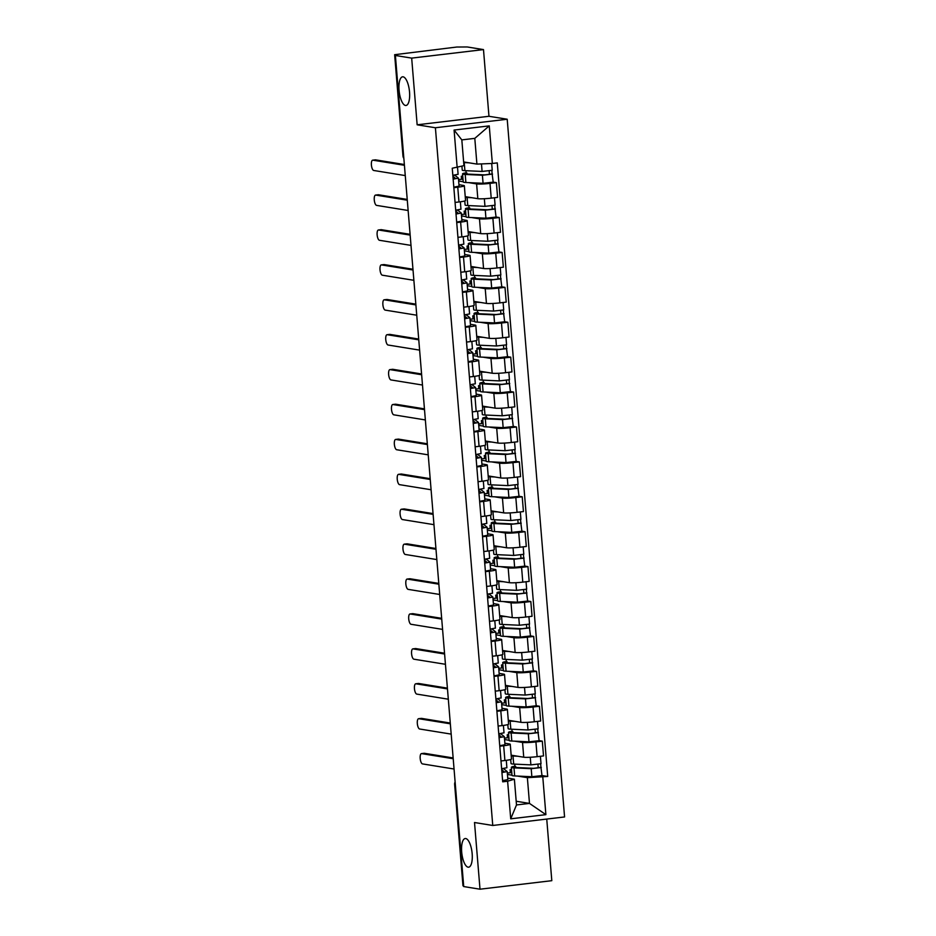 <?xml version="1.0" encoding="UTF-8"?>
<svg xmlns="http://www.w3.org/2000/svg" width="936" height="936" viewBox="0 0 936 936"><rect width="100%" height="100%" fill="white"/><g stroke="black" fill="none" stroke-linecap="round" stroke-linejoin="round"><path stroke-width="1.4" d="M405.475 105.464A14.438 5.125 83.2 0 1 399.134 91.026A14.438 5.125 83.2 0 1 402.597 76.811A14.438 5.125 83.2 0 1 403.123 76.822A14.438 5.125 83.2 0 1 409.465 91.272A14.438 5.125 83.2 0 1 406.002 105.475A14.438 5.125 83.2 0 1 405.475 105.464M468.094 867.181A14.438 5.125 83.2 0 1 461.752 852.743A14.438 5.125 83.2 0 1 465.227 838.527A14.438 5.125 83.2 0 1 465.742 838.539A14.438 5.125 83.2 0 1 472.095 852.977A14.438 5.125 83.2 0 1 468.62 867.192A14.438 5.125 83.2 0 1 468.094 867.181M483.491 49.596L411.676 58.114L395.39 55.481L463.718 886.567L480.004 889.2L474.517 822.522L492.757 825.47L564.572 816.952L507.207 119.235L488.966 116.286L483.491 49.596L467.204 46.964L456.756 47.034L394.641 54.697L403.287 156.195A4.516 4.2 99.2 0 0 403.825 158.02M480.004 889.2L551.807 880.682L546.741 819.07M411.676 58.114L417.152 124.804L435.404 127.752L492.757 825.47M395.39 55.481L397.484 55.236L394.945 54.826M463.671 885.971L462.969 885.784L454.639 784.415L463.273 885.901M511.15 755.177L523.739 757.212A10.378 0.983 -4.7 0 0 537.135 756.674L543.524 755.925L542.307 741.148L535.918 741.909A10.378 0.983 175.3 0 1 522.534 742.447L514.601 741.16M503.685 745.735L504.89 760.5A10.378 0.983 -4.7 0 0 511.477 759.049L510.26 744.272A10.378 0.983 175.3 0 1 503.685 745.735L499.777 746.203M504.89 760.5L500.982 760.968M539.113 740.633L542.307 741.148M504.457 738.165L507.862 737.755M504.867 743.231L509.547 743.98A10.378 0.983 175.3 0 1 510.26 744.272M509.114 740.271L504.562 739.534M508.283 720.264L520.872 722.299A10.378 0.983 -4.7 0 0 534.269 721.773L540.657 721.012L539.44 706.247L533.052 707.008A10.378 0.983 175.3 0 1 519.655 707.534L511.723 706.247M498.116 726.055L502.024 725.599A10.378 0.983 -4.7 0 0 508.599 724.136L507.382 709.371A10.378 0.983 175.3 0 1 500.807 710.822L496.899 711.29M536.246 705.732L539.44 706.247M501.591 703.252L504.995 702.854M502 708.318L506.68 709.078A10.378 0.983 175.3 0 1 507.382 709.371M506.247 705.37L501.696 704.632M505.417 685.363L518.006 687.398A10.378 0.983 -4.7 0 0 531.402 686.86L537.779 686.1L536.574 671.334L530.185 672.095A10.378 0.983 175.3 0 1 516.789 672.633L508.856 671.346M495.249 691.154L499.157 690.686A10.378 0.983 -4.7 0 0 505.732 689.224L504.516 674.458A10.378 0.983 175.3 0 1 497.94 675.921L494.032 676.377M533.38 670.819L536.574 671.334M498.712 668.351L502.129 667.941M499.134 673.405L503.814 674.166A10.378 0.983 175.3 0 1 504.516 674.458M503.381 670.457L498.829 669.72M502.538 650.45L515.139 652.486A10.378 0.983 -4.7 0 0 528.524 651.959L534.912 651.199L533.695 636.433L527.319 637.182A10.378 0.983 175.3 0 1 513.923 637.72L505.99 636.433M492.383 656.241L496.291 655.785A10.378 0.983 -4.7 0 0 502.866 654.322L501.649 639.557A10.378 0.983 175.3 0 1 495.074 641.008L491.166 641.476M530.513 635.907L533.695 636.433M495.846 633.438L499.262 633.028M496.267 638.504L500.935 639.265A10.378 0.983 175.3 0 1 501.649 639.557M500.503 635.544L495.963 634.807M499.672 615.537L512.261 617.584A10.378 0.983 -4.7 0 0 525.658 617.046L532.046 616.286L530.829 601.52L524.441 602.281A10.378 0.983 175.3 0 1 511.044 602.807L503.123 601.532M489.505 621.34L493.412 620.872A10.378 0.983 -4.7 0 0 499.988 619.41L498.783 604.644A10.378 0.983 175.3 0 1 492.196 606.107L488.3 606.563M527.635 601.006L530.829 601.52M492.979 598.525L496.384 598.127M493.389 603.591L498.069 604.352A10.378 0.983 175.3 0 1 498.783 604.644M497.636 600.643L493.085 599.906M496.805 580.636L509.395 582.672A10.378 0.983 -4.7 0 0 522.791 582.134L529.179 581.385L527.962 566.608L521.574 567.368A10.378 0.983 175.3 0 1 508.178 567.906L500.245 566.619M486.638 586.427L490.546 585.959A10.378 0.983 -4.7 0 0 497.121 584.509L495.904 569.731A10.378 0.983 175.3 0 1 489.329 571.194L485.421 571.662M524.768 566.093L527.962 566.608M490.101 563.624L493.518 563.215M490.522 568.69L495.202 569.439A10.378 0.983 175.3 0 1 495.904 569.731M494.77 565.73L490.218 564.993M493.939 545.723L506.528 547.759A10.378 0.983 -4.7 0 0 519.913 547.232L526.301 546.472L525.084 531.707L518.708 532.467A10.378 0.983 175.3 0 1 505.311 532.993L497.379 531.707M483.772 551.515L487.679 551.058A10.378 0.983 -4.7 0 0 494.255 549.596L493.038 534.83A10.378 0.983 175.3 0 1 486.463 536.281L482.555 536.749M521.902 531.192L525.084 531.707M487.235 528.711L490.651 528.313M487.656 533.777L492.324 534.538A10.378 0.983 175.3 0 1 493.038 534.83M491.903 530.829L487.352 530.092M491.061 510.822L503.65 512.858A10.378 0.983 -4.7 0 0 517.046 512.32L523.435 511.559L522.218 496.794L515.83 497.554A10.378 0.983 175.3 0 1 502.445 498.092L494.512 496.805M480.893 516.613L484.801 516.145A10.378 0.983 -4.7 0 0 491.377 514.683L490.171 499.918A10.378 0.983 175.3 0 1 483.596 501.38L479.688 501.836M519.024 496.279L522.218 496.794M484.368 493.81L487.773 493.401M484.778 498.865L489.458 499.625A10.378 0.983 175.3 0 1 490.171 499.918M489.025 495.916L484.474 495.179M488.194 475.909L500.783 477.945A10.378 0.983 -4.7 0 0 514.18 477.418L520.568 476.658L519.351 461.893L512.963 462.641A10.378 0.983 175.3 0 1 499.567 463.18L491.634 461.893M478.027 481.701L481.935 481.244A10.378 0.983 -4.7 0 0 488.51 479.782L487.293 465.016A10.378 0.983 175.3 0 1 480.718 466.467L476.81 466.935M489.949 453.316L489.867 452.299L487.352 452.369A13.537 1.275 -4.7 0 0 485.515 453.164L486.17 461.226A13.537 1.275 -4.7 0 0 488.838 461.764L506.037 462.56L516.157 461.413L519.351 461.893M481.49 458.897L484.906 458.488M481.911 463.964L486.591 464.724A10.378 0.983 175.3 0 1 487.293 465.016M486.158 461.003L481.607 460.266M485.328 440.996L497.917 443.044A10.378 0.983 -4.7 0 0 511.313 442.506L517.69 441.745L516.485 426.98L510.097 427.74A10.378 0.983 175.3 0 1 496.7 428.267L488.767 426.991M475.16 446.8L479.068 446.332A10.378 0.983 -4.7 0 0 485.644 444.869L484.427 430.104A10.378 0.983 175.3 0 1 477.851 431.566L473.944 432.022M513.291 426.465L516.485 426.98M478.624 423.985L482.04 423.587M479.045 429.051L483.725 429.811A10.378 0.983 175.3 0 1 484.427 430.104M483.292 426.102L478.741 425.365M482.45 406.095L495.039 408.131A10.378 0.983 -4.7 0 0 508.435 407.593L514.823 406.844L513.607 392.067L507.218 392.827A10.378 0.983 175.3 0 1 493.834 393.366L485.901 392.079M472.294 411.887L476.19 411.419A10.378 0.983 -4.7 0 0 482.777 409.968L481.56 395.191A10.378 0.983 175.3 0 1 474.985 396.653L471.077 397.121M510.412 391.552L513.607 392.067M475.757 389.084L479.173 388.674M476.167 394.15L480.847 394.898A10.378 0.983 175.3 0 1 481.56 395.191M480.414 391.19L475.862 390.452M479.583 371.183L492.172 373.218A10.378 0.983 -4.7 0 0 505.569 372.692L511.957 371.931L510.74 357.166L504.352 357.926A10.378 0.983 175.3 0 1 490.955 358.453L483.023 357.166M469.416 376.974L473.323 376.518A10.378 0.983 -4.7 0 0 479.899 375.055L478.682 360.29A10.378 0.983 175.3 0 1 472.107 361.741L468.199 362.209M481.35 348.59L481.256 347.572L478.741 347.642A13.537 1.275 -4.7 0 0 476.904 348.449L477.571 356.499A13.537 1.275 -4.7 0 0 480.226 357.037L497.425 357.844L507.558 356.698L510.74 357.166M472.891 354.171L476.295 353.773M473.3 359.237L477.98 359.997A10.378 0.983 175.3 0 1 478.682 360.29M477.547 356.288L472.996 355.551M476.716 336.281L489.306 338.317A10.378 0.983 -4.7 0 0 502.702 337.779L509.079 337.019L507.874 322.253L501.485 323.014A10.378 0.983 175.3 0 1 488.089 323.552L480.156 322.265M466.549 342.073L470.457 341.605A10.378 0.983 -4.7 0 0 477.032 340.142L475.816 325.377A10.378 0.983 175.3 0 1 469.24 326.839L465.332 327.296M504.68 321.738L507.874 322.253M470.012 319.27L473.429 318.86M470.434 324.324L475.114 325.084A10.378 0.983 175.3 0 1 475.816 325.377M474.681 321.376L470.129 320.639M473.838 301.369L486.439 303.404A10.378 0.983 -4.7 0 0 499.824 302.878L506.212 302.117L504.995 287.352L498.619 288.101A10.378 0.983 175.3 0 1 485.222 288.639L477.29 287.352M463.683 307.16L467.59 306.704A10.378 0.983 -4.7 0 0 474.166 305.241L472.949 290.476A10.378 0.983 175.3 0 1 466.374 291.927L462.466 292.395M501.813 286.825L504.995 287.352M467.146 284.357L470.562 283.947M467.567 289.423L472.235 290.183A10.378 0.983 175.3 0 1 472.949 290.476M471.802 286.463L467.263 285.726M470.972 266.456L483.561 268.503A10.378 0.983 -4.7 0 0 496.957 267.965L503.346 267.205L502.129 252.439L495.741 253.2A10.378 0.983 175.3 0 1 482.344 253.726L474.423 252.451M460.805 272.259L464.712 271.791A10.378 0.983 -4.7 0 0 471.288 270.329L470.083 255.563A10.378 0.983 175.3 0 1 463.507 257.026L459.599 257.482M498.935 251.924L502.129 252.439M464.279 249.444L467.684 249.046M464.689 254.51L469.369 255.271A10.378 0.983 175.3 0 1 470.083 255.563M468.936 251.562L464.385 250.825M468.105 231.555L480.695 233.59A10.378 0.983 -4.7 0 0 494.091 233.052L500.479 232.303L499.262 217.526L492.874 218.287A10.378 0.983 175.3 0 1 479.478 218.825L471.545 217.538M457.938 237.346L461.846 236.878A10.378 0.983 -4.7 0 0 468.421 235.427L467.204 220.65A10.378 0.983 175.3 0 1 460.629 222.113L456.721 222.581M469.86 208.962L469.778 207.944L467.251 208.003A13.537 1.275 -4.7 0 0 465.426 208.81L466.081 216.871A13.537 1.275 -4.7 0 0 468.749 217.409L485.936 218.205L496.068 217.058L499.262 217.526M461.401 214.543L464.818 214.133M461.822 219.609L466.502 220.358A10.378 0.983 175.3 0 1 467.204 220.65M466.07 216.649L461.518 215.912M465.239 196.642L477.828 198.678A10.378 0.983 -4.7 0 0 491.213 198.151L497.601 197.391L496.384 182.625L490.008 183.386A10.378 0.983 175.3 0 1 476.611 183.912L468.679 182.625M455.071 202.433L458.979 201.977A10.378 0.983 -4.7 0 0 465.555 200.515L464.338 185.749A10.378 0.983 175.3 0 1 457.762 187.2L453.855 187.668M493.202 182.111L496.384 182.625M458.535 179.63L461.951 179.232M458.956 184.696L463.624 185.457A10.378 0.983 175.3 0 1 464.338 185.749M463.203 181.736L458.652 181.011M516.192 801.251L529.483 803.404L527.366 777.664L517.468 776.073M511.992 775.183L507.441 774.446M507.745 778.132L514.379 779.208L516.496 804.948L529.483 803.404L545.887 814.648L510.717 818.824L507.616 781.232L514.379 779.208M463.636 161.94L476.915 164.093L474.798 138.364L461.822 139.897L463.94 165.637L452.252 168.234L502.702 781.817L507.616 781.232M457.177 167.649L454.089 130.057L489.259 125.88L492.348 163.472L476.915 164.093M527.366 777.664L547.712 776.47L497.273 162.899L492.348 163.472M542.798 777.055L545.887 814.648M507.207 119.235L435.404 127.752M488.966 116.286L417.152 124.804M541.991 775.546L547.712 776.47M507.324 773.066L510.74 772.668M514.706 764.127L514.905 766.49M511.84 729.214L512.039 731.589M508.973 694.313L509.172 696.677M506.107 659.4L506.294 661.764M503.229 624.487L503.428 626.863M500.362 589.586L500.561 591.95M497.496 554.674L497.683 557.049M494.617 519.772L494.816 522.136M491.751 484.86L491.95 487.223M488.885 449.947L489.072 452.322M486.018 415.046L486.205 417.409M483.14 380.133L483.339 382.508M480.273 345.232L480.472 347.595M477.407 310.319L477.594 312.683M474.529 275.406L474.727 277.781M471.662 240.505L471.861 242.869M468.796 205.592L468.983 207.968M465.917 170.691L466.116 173.055M510.717 818.824L516.496 804.948M474.798 138.364L489.259 125.88M461.822 139.897L454.089 130.057M506.856 767.731L501.626 768.748M424.008 753.34A5.183 1.837 83.2 0 1 424.183 753.293A5.183 1.837 83.2 0 1 424.371 753.293L453.141 757.949M504.27 771.849L501.918 772.27M504.27 771.802L501.708 769.731M502.293 768.678A13.537 1.275 175.3 0 1 504.118 769.053L507.207 771.58L501.942 772.551M507.839 779.594L502.597 780.601M453.211 758.722L421.656 753.62A5.183 1.837 -96.8 0 0 421.457 753.609A5.183 1.837 -96.8 0 0 420.217 758.722A5.183 1.837 -96.8 0 0 422.499 763.905L454.054 769.018M511.559 769.93L510.097 769.696L510.331 772.598L511.793 772.832M510.097 769.696L511.524 769.521M515.783 767.485L515.701 766.467A10.6 1.006 -4.7 0 0 514.262 767.099A10.6 1.006 -4.7 0 0 516.344 767.52L533.543 768.327L540.949 767.38L541.991 775.593L531.859 776.74L514.66 775.932A13.537 1.275 -4.7 0 1 512.004 775.394L511.349 767.344A13.537 1.275 -4.7 0 0 514.004 767.883L531.203 768.678L541.324 767.532M515.701 766.467L513.174 766.537A13.537 1.275 -4.7 0 0 511.349 767.344M537.954 764.455L538.235 767.883M510.693 759.494L511.033 763.542A13.537 1.275 -4.7 0 0 513.688 764.08L530.887 764.876L541.02 763.729L540.4 756.288M511.208 755.855A13.537 1.275 -4.7 0 0 513.022 756.019L517.748 756.241M540.657 763.952L540.949 767.38M503.989 732.818L498.759 733.836M421.13 718.427A5.183 1.837 83.2 0 1 421.317 718.38A5.183 1.837 83.2 0 1 421.504 718.38L450.274 723.048M501.404 736.936L499.052 737.369M501.392 736.889L498.841 734.818M499.426 733.777A13.537 1.275 175.3 0 1 501.24 734.152L504.328 736.679L499.075 737.638M504.328 736.679L504.995 744.728L499.73 745.699M450.345 723.82L418.778 718.708A5.183 1.837 -96.8 0 0 418.591 718.708A5.183 1.837 -96.8 0 0 417.351 723.809A5.183 1.837 -96.8 0 0 419.632 729.004L451.187 734.116M501.123 697.917L495.893 698.923M418.263 683.526A5.183 1.837 83.2 0 1 418.439 683.467A5.183 1.837 83.2 0 1 418.638 683.479L447.408 688.135M498.525 702.035L496.174 702.456M498.525 701.988L495.963 699.906M496.548 698.864A13.537 1.275 175.3 0 1 498.373 699.239L501.462 701.766L496.197 702.737M502.094 709.769L496.864 710.787M447.466 688.908L415.912 683.795A5.183 1.837 -96.8 0 0 415.724 683.795A5.183 1.837 -96.8 0 0 414.472 688.908A5.183 1.837 -96.8 0 0 416.754 694.091L448.321 699.204M508.681 735.017L507.23 734.783L507.464 737.697L508.927 737.931M507.23 734.783L508.657 734.608M512.916 732.584L512.834 731.566A10.6 1.006 -4.7 0 0 511.395 732.198A10.6 1.006 -4.7 0 0 513.478 732.619L530.677 733.414L538.071 732.467L539.124 740.68L528.992 741.827L511.793 741.031A13.537 1.275 -4.7 0 1 509.137 740.493L508.47 732.432A13.537 1.275 -4.7 0 0 511.126 732.97L528.325 733.777L538.457 732.631M512.834 731.566L510.307 731.624A13.537 1.275 -4.7 0 0 508.47 732.432M535.088 729.553L535.369 732.97M507.827 724.581L508.154 728.629A13.537 1.275 -4.7 0 0 510.822 729.167L528.021 729.975L538.141 728.816L537.533 721.387M508.342 720.942A13.537 1.275 -4.7 0 0 510.155 721.118L514.87 721.328M537.79 729.039L538.071 732.467M505.814 700.116L504.352 699.871L504.598 702.784L506.06 703.018M504.352 699.871L505.779 699.707M510.05 697.671L509.956 696.653A10.6 1.006 -4.7 0 0 508.529 697.285A10.6 1.006 -4.7 0 0 510.611 697.706L527.799 698.513L535.205 697.554L536.246 705.779L526.126 706.926L508.927 706.118A13.537 1.275 -4.7 0 1 506.271 705.58L505.604 697.531A13.537 1.275 -4.7 0 0 508.26 698.069L525.459 698.864L535.591 697.718M509.956 696.653L507.441 696.723A13.537 1.275 -4.7 0 0 505.604 697.531M532.221 694.641L532.502 698.069M504.96 689.668L505.288 693.728A13.537 1.275 -4.7 0 0 507.944 694.266L525.143 695.062L535.275 693.915L534.667 686.474M505.463 686.029A13.537 1.275 -4.7 0 0 507.289 686.205L512.004 686.427M534.924 694.138L535.205 697.554M498.245 663.004L493.015 664.022M415.397 648.613A5.183 1.837 83.2 0 1 415.572 648.566A5.183 1.837 83.2 0 1 415.76 648.566L444.541 653.223M495.659 667.122L493.307 667.543M495.659 667.075L493.096 665.005M493.681 663.963A13.537 1.275 175.3 0 1 495.507 664.326L498.595 666.853L493.33 667.824M499.227 674.868L493.997 675.886M444.6 654.007L413.045 648.894A5.183 1.837 -96.8 0 0 412.858 648.882A5.183 1.837 -96.8 0 0 411.606 653.995A5.183 1.837 -96.8 0 0 413.887 659.19L445.442 664.291M495.378 628.091L490.148 629.109M412.519 613.7A5.183 1.837 83.2 0 1 412.706 613.653A5.183 1.837 83.2 0 1 412.893 613.665L441.663 618.322M492.792 632.221L490.441 632.642M492.781 632.163L490.23 630.092M490.815 629.05A13.537 1.275 175.3 0 1 492.628 629.425L495.717 631.952L490.464 632.912M496.349 639.955L491.119 640.973M441.733 619.094L410.167 613.981A5.183 1.837 -96.8 0 0 409.98 613.981A5.183 1.837 -96.8 0 0 408.74 619.082A5.183 1.837 -96.8 0 0 411.021 624.277L442.576 629.39M492.511 593.19L487.282 594.208M409.652 578.799A5.183 1.837 83.2 0 1 409.839 578.752A5.183 1.837 83.2 0 1 410.026 578.752L438.797 583.409M487.363 595.191L489.926 597.285L487.562 597.73M487.948 594.138A13.537 1.275 175.3 0 1 489.762 594.512L492.851 597.039L487.586 598.01M493.483 605.042L488.253 606.06M438.855 584.181L407.3 579.08A5.183 1.837 -96.8 0 0 407.113 579.068A5.183 1.837 -96.8 0 0 405.861 584.181A5.183 1.837 -96.8 0 0 408.143 589.364L439.709 594.477M502.948 665.203L501.485 664.97L501.719 667.871L503.182 668.117M501.485 664.97L502.913 664.794M507.172 662.77L507.09 661.752A10.6 1.006 -4.7 0 0 505.651 662.384A10.6 1.006 -4.7 0 0 507.733 662.805L524.932 663.601L532.338 662.653L533.38 670.866L523.247 672.013L506.06 671.217A13.537 1.275 -4.7 0 1 503.392 670.679L502.737 662.618A13.537 1.275 -4.7 0 0 505.393 663.156L522.592 663.963L532.724 662.805M507.09 661.752L504.562 661.81A13.537 1.275 -4.7 0 0 502.737 662.618M529.343 659.74L529.624 663.156M502.082 654.767L502.421 658.815A13.537 1.275 -4.7 0 0 505.077 659.353L522.276 660.149L532.409 659.002L531.8 651.573M502.597 651.128A13.537 1.275 -4.7 0 0 504.422 651.292L509.137 651.514M532.058 659.225L532.338 662.653M500.07 630.291L498.619 630.057L498.853 632.97L500.315 633.204M498.619 630.057L500.046 629.893M504.305 627.857L504.223 626.839A10.6 1.006 -4.7 0 0 502.784 627.471A10.6 1.006 -4.7 0 0 504.867 627.892L522.066 628.688L529.46 627.74L530.513 635.953L520.381 637.1L503.182 636.304A13.537 1.275 -4.7 0 1 500.526 635.766L499.859 627.705A13.537 1.275 -4.7 0 0 502.527 628.243L519.714 629.05L529.846 627.904M504.223 626.839L501.696 626.909A13.537 1.275 -4.7 0 0 499.859 627.705M526.477 624.827L526.757 628.243M499.216 619.854L499.555 623.902A13.537 1.275 -4.7 0 0 502.211 624.441L519.41 625.248L529.542 624.101L528.922 616.66M499.73 616.216A13.537 1.275 -4.7 0 0 501.544 616.391L506.271 616.613M529.179 624.312L529.46 627.74M497.203 595.39L495.741 595.156L495.986 598.057L497.449 598.291M495.741 595.156L497.168 594.98M501.439 592.944L501.357 591.926A10.6 1.006 -4.7 0 0 499.918 592.558A10.6 1.006 -4.7 0 0 502 592.979L519.199 593.787L526.594 592.839L527.647 601.052L517.514 602.199L500.315 601.392A13.537 1.275 -4.7 0 1 497.659 600.853L496.993 592.804A13.537 1.275 -4.7 0 0 499.648 593.342L516.847 594.138L526.98 592.991M501.357 591.926L498.829 591.997A13.537 1.275 -4.7 0 0 496.993 592.804M523.61 589.914L523.891 593.342M496.349 584.953L496.677 589.001A13.537 1.275 -4.7 0 0 499.344 589.54L516.532 590.335L526.664 589.189L526.055 581.747M496.864 581.314A13.537 1.275 -4.7 0 0 498.677 581.478L503.392 581.701M526.313 589.411L526.594 592.839M489.633 558.277L484.403 559.295M406.786 543.886A5.183 1.837 83.2 0 1 406.961 543.839A5.183 1.837 83.2 0 1 407.148 543.839L435.93 548.508M487.048 562.396L484.696 562.828M487.048 562.349L484.485 560.278M485.07 559.237A13.537 1.275 175.3 0 1 486.895 559.611L489.984 562.138L484.719 563.098M490.616 570.141L485.386 571.159M435.989 549.28L404.434 544.167A5.183 1.837 -96.8 0 0 404.247 544.167A5.183 1.837 -96.8 0 0 402.995 549.268A5.183 1.837 -96.8 0 0 405.276 554.463L436.831 559.576M494.337 560.477L492.874 560.243L493.12 563.156L494.571 563.39M492.874 560.243L494.302 560.067M498.56 558.043L498.478 557.025A10.6 1.006 -4.7 0 0 497.039 557.657A10.6 1.006 -4.7 0 0 499.134 558.078L516.321 558.874L523.727 557.926L524.768 566.14L514.636 567.286L497.449 566.491A13.537 1.275 -4.7 0 1 494.781 565.952L494.126 557.891A13.537 1.275 -4.7 0 0 496.782 558.429L513.981 559.237L524.113 558.09M498.478 557.025L495.951 557.084A13.537 1.275 -4.7 0 0 494.126 557.891M520.732 555.013L521.013 558.429M493.483 550.04L493.81 554.089A13.537 1.275 -4.7 0 0 496.466 554.627L513.665 555.434L523.797 554.276L523.189 546.846M493.986 546.402A13.537 1.275 -4.7 0 0 495.811 546.577L500.526 546.788M523.446 554.498L523.727 557.926M486.182 515.97L486.802 523.423L481.537 524.382M403.907 508.985A5.183 1.837 83.2 0 1 404.095 508.927A5.183 1.837 83.2 0 1 404.282 508.938L433.052 513.595M484.181 527.495L481.829 527.916M484.181 527.448L481.619 525.365M482.204 524.324A13.537 1.275 175.3 0 1 484.029 524.698L487.118 527.225L481.853 528.196M487.738 535.228L482.508 536.246M433.122 514.367L401.556 509.254A5.183 1.837 -96.8 0 0 401.368 509.254A5.183 1.837 -96.8 0 0 400.128 514.367A5.183 1.837 -96.8 0 0 402.41 519.55L433.965 524.663M491.47 525.576L490.008 525.33L490.242 528.243L491.704 528.477M490.008 525.33L491.435 525.166M495.694 523.13L495.612 522.112A10.6 1.006 -4.7 0 0 494.173 522.744A10.6 1.006 -4.7 0 0 496.255 523.165L513.454 523.973L520.849 523.013L521.902 531.238L511.77 532.385L494.571 531.578A13.537 1.275 -4.7 0 1 491.915 531.04L491.248 522.99A13.537 1.275 -4.7 0 0 493.915 523.528L511.115 524.324L521.235 523.177M495.612 522.112L493.085 522.183A13.537 1.275 -4.7 0 0 491.248 522.99M517.865 520.1L518.146 523.528M490.604 515.128L490.944 519.188A13.537 1.275 -4.7 0 0 493.6 519.726L510.799 520.521L520.931 519.375L520.311 511.933M491.119 511.489A13.537 1.275 -4.7 0 0 492.933 511.664L497.659 511.887M520.568 519.597L520.849 523.013M483.9 488.463L478.67 489.481M401.041 474.072A5.183 1.837 83.2 0 1 401.228 474.025A5.183 1.837 83.2 0 1 401.415 474.025L430.186 478.682M481.315 492.582L478.963 493.003M481.303 492.535L478.752 490.464M479.337 489.423A13.537 1.275 175.3 0 1 481.151 489.785L484.24 492.313L478.975 493.284M484.871 500.327L479.641 501.345M430.244 479.466L398.689 474.353A5.183 1.837 -96.8 0 0 398.502 474.341A5.183 1.837 -96.8 0 0 397.262 479.454A5.183 1.837 -96.8 0 0 399.532 484.649L431.098 489.75M488.592 490.663L487.141 490.429L487.375 493.33L488.838 493.576M487.141 490.429L488.557 490.253M492.827 488.229L492.745 487.211A10.6 1.006 -4.7 0 0 491.306 487.843A10.6 1.006 -4.7 0 0 493.389 488.264L510.588 489.06L517.982 488.112L519.035 496.326L508.903 497.472L491.704 496.677A13.537 1.275 -4.7 0 1 489.048 496.138L488.381 488.077A13.537 1.275 -4.7 0 0 491.037 488.615L508.236 489.423L518.368 488.264M492.745 487.211L490.218 487.27A13.537 1.275 -4.7 0 0 488.381 488.077M514.999 485.199L515.28 488.615M487.738 480.226L488.065 484.275A13.537 1.275 -4.7 0 0 490.733 484.813L507.92 485.608L518.053 484.462L517.444 477.021M488.253 476.588A13.537 1.275 -4.7 0 0 490.066 476.752L494.781 476.974M517.702 484.684L517.982 488.112M481.034 453.55L475.792 454.568M398.174 439.159A5.183 1.837 83.2 0 1 398.35 439.113A5.183 1.837 83.2 0 1 398.537 439.124L427.319 443.781M478.436 457.681L476.085 458.102M478.436 457.622L475.874 455.551M476.459 454.51A13.537 1.275 175.3 0 1 478.284 454.884L481.373 457.411L476.108 458.371M482.005 465.414L476.775 466.432M427.378 444.553L395.823 439.44A5.183 1.837 -96.8 0 0 395.635 439.44A5.183 1.837 -96.8 0 0 394.384 444.541A5.183 1.837 -96.8 0 0 396.665 449.736L428.232 454.849M485.725 455.75L484.263 455.516L484.509 458.429L485.959 458.663M484.263 455.516L485.69 455.352M489.867 452.299A10.6 1.006 -4.7 0 0 488.44 452.93A10.6 1.006 -4.7 0 0 490.522 453.352L507.71 454.147L515.116 453.2L516.157 461.413M485.515 453.164A13.537 1.275 -4.7 0 0 488.171 453.703L505.37 454.51L515.502 453.363M512.121 450.286L512.413 453.703M484.871 445.314L485.199 449.362A13.537 1.275 -4.7 0 0 487.855 449.9L505.054 450.707L515.186 449.561L514.578 442.12M485.375 441.675A13.537 1.275 -4.7 0 0 487.2 441.85L491.915 442.073M514.835 449.771L515.116 453.2M478.156 418.649L472.926 419.667M395.308 404.258A5.183 1.837 83.2 0 1 395.483 404.212A5.183 1.837 83.2 0 1 395.671 404.212L424.441 408.868M475.57 422.768L473.218 423.189M475.57 422.721L473.008 420.65M473.593 419.597A13.537 1.275 175.3 0 1 475.418 419.971L478.507 422.499L473.242 423.47M479.138 430.501L473.897 431.519M424.511 409.64L392.956 404.539A5.183 1.837 -96.8 0 0 392.757 404.527A5.183 1.837 -96.8 0 0 391.517 409.64A5.183 1.837 -96.8 0 0 393.799 414.823L425.353 419.936M482.859 420.849L481.396 420.615L481.63 423.517L483.093 423.751M481.396 420.615L482.824 420.44M487.083 418.404L487.001 417.386A10.6 1.006 -4.7 0 0 485.562 418.018A10.6 1.006 -4.7 0 0 487.644 418.439L504.843 419.246L512.249 418.298L513.291 426.512L503.159 427.658L485.959 426.851A13.537 1.275 -4.7 0 1 483.304 426.313L482.648 418.263A13.537 1.275 -4.7 0 0 485.304 418.801L502.503 419.597L512.635 418.45M487.001 417.386L484.474 417.456A13.537 1.275 -4.7 0 0 482.648 418.263M509.254 415.373L509.535 418.801M481.993 410.413L482.332 414.461A13.537 1.275 -4.7 0 0 484.988 414.999L502.187 415.795L512.32 414.648L511.711 407.207M482.508 406.774A13.537 1.275 -4.7 0 0 484.321 406.938L489.048 407.16M511.969 414.87L512.249 418.298M474.704 376.342L475.324 383.783L470.059 384.755M392.43 369.346A5.183 1.837 83.2 0 1 392.617 369.299A5.183 1.837 83.2 0 1 392.804 369.299L421.574 373.967M472.703 387.855L470.352 388.288M472.692 387.808L470.141 385.737M470.726 384.696A13.537 1.275 175.3 0 1 472.54 385.07L475.628 387.598L470.375 388.557M476.26 395.6L471.03 396.618M421.645 374.739L390.078 369.626A5.183 1.837 -96.8 0 0 389.891 369.626A5.183 1.837 -96.8 0 0 388.651 374.728A5.183 1.837 -96.8 0 0 390.932 379.922L422.487 385.035M479.981 385.936L478.53 385.702L478.764 388.615L480.226 388.849M478.53 385.702L479.957 385.527M484.216 383.503L484.134 382.485A10.6 1.006 -4.7 0 0 482.695 383.116A10.6 1.006 -4.7 0 0 484.778 383.538L501.977 384.333L509.371 383.386L510.424 391.599L500.292 392.746L483.093 391.95A13.537 1.275 -4.7 0 1 480.437 391.412L479.77 383.35A13.537 1.275 -4.7 0 0 482.438 383.889L499.625 384.696L509.757 383.549M484.134 382.485L481.607 382.543A13.537 1.275 -4.7 0 0 479.77 383.35M506.388 380.472L506.668 383.889M479.127 375.5L479.466 379.548A13.537 1.275 -4.7 0 0 482.122 380.086L499.321 380.894L509.441 379.735L508.833 372.306M479.641 371.861A13.537 1.275 -4.7 0 0 481.455 372.037L486.17 372.247M509.09 379.957L509.371 383.386M472.423 348.835L467.193 349.842M389.563 334.445A5.183 1.837 83.2 0 1 389.75 334.386A5.183 1.837 83.2 0 1 389.938 334.398L418.708 339.054M467.263 350.825L469.837 352.93L467.474 353.375M467.848 349.783A13.537 1.275 175.3 0 1 469.673 350.158L472.762 352.685L467.497 353.656M473.394 360.688L468.164 361.705M418.766 339.826L387.211 334.714A5.183 1.837 -96.8 0 0 387.024 334.714A5.183 1.837 -96.8 0 0 385.772 339.826A5.183 1.837 -96.8 0 0 388.054 345.01L419.62 350.123M477.114 351.035L475.652 350.789L475.897 353.703L477.36 353.937M475.652 350.789L477.079 350.626M481.256 347.572A10.6 1.006 -4.7 0 0 479.829 348.204A10.6 1.006 -4.7 0 0 481.911 348.625L499.11 349.432L506.505 348.473L507.558 356.698M476.904 348.449A13.537 1.275 -4.7 0 0 479.56 348.988L496.759 349.783L506.891 348.637M503.521 345.56L503.802 348.988M476.26 340.587L476.588 344.647A13.537 1.275 -4.7 0 0 479.244 345.185L496.443 345.981L506.575 344.834L505.966 337.393M476.775 336.948A13.537 1.275 -4.7 0 0 478.589 337.124L483.304 337.346M506.224 345.056L506.505 348.473M469.544 313.923L464.315 314.941M386.697 299.532A5.183 1.837 83.2 0 1 386.872 299.485A5.183 1.837 83.2 0 1 387.059 299.485L415.841 304.141M466.959 318.041L464.607 318.462M466.959 317.994L464.396 315.923M464.981 314.882A13.537 1.275 175.3 0 1 466.807 315.245L469.895 317.772L464.63 318.743M470.527 325.786L465.297 326.804M415.9 304.925L384.345 299.812A5.183 1.837 -96.8 0 0 384.158 299.801A5.183 1.837 -96.8 0 0 382.906 304.914A5.183 1.837 -96.8 0 0 385.187 310.108L416.742 315.21M474.248 316.122L472.785 315.888L473.031 318.79L474.482 319.036M472.785 315.888L474.213 315.713M478.471 313.689L478.39 312.671A10.6 1.006 -4.7 0 0 476.95 313.303A10.6 1.006 -4.7 0 0 479.033 313.724L496.232 314.519L503.638 313.572L504.68 321.785L494.547 322.932L477.36 322.136A13.537 1.275 -4.7 0 1 474.692 321.598L474.037 313.537A13.537 1.275 -4.7 0 0 476.693 314.075L493.892 314.882L504.024 313.724M478.39 312.671L475.862 312.729A13.537 1.275 -4.7 0 0 474.037 313.537M500.643 310.658L500.924 314.075M473.382 305.686L473.721 309.734A13.537 1.275 -4.7 0 0 476.377 310.272L493.576 311.068L503.708 309.921L503.1 302.48M473.897 302.047A13.537 1.275 -4.7 0 0 475.722 302.211L480.437 302.433M503.357 310.144L503.638 313.572M466.678 279.01L461.448 280.028M383.818 264.619A5.183 1.837 83.2 0 1 384.006 264.572A5.183 1.837 83.2 0 1 384.193 264.584L412.963 269.24M464.092 283.14L461.74 283.561M464.08 283.081L461.53 281.011M462.115 279.969A13.537 1.275 175.3 0 1 463.928 280.344L467.017 282.871L461.764 283.83M467.649 290.874L462.419 291.892M413.033 270.013L381.467 264.9A5.183 1.837 -96.8 0 0 381.28 264.9A5.183 1.837 -96.8 0 0 380.039 270.001A5.183 1.837 -96.8 0 0 382.321 275.196L413.876 280.309M471.381 281.209L469.919 280.976L470.153 283.889L471.615 284.123M469.919 280.976L471.346 280.812M475.605 278.776L475.523 277.758A10.6 1.006 -4.7 0 0 474.084 278.39A10.6 1.006 -4.7 0 0 476.167 278.811L493.366 279.607L500.76 278.659L501.813 286.872L491.681 288.019L474.482 287.223A13.537 1.275 -4.7 0 1 471.826 286.685L471.159 278.624A13.537 1.275 -4.7 0 0 473.827 279.162L491.014 279.969L501.146 278.823M475.523 277.758L472.996 277.828A13.537 1.275 -4.7 0 0 471.159 278.624M497.776 275.746L498.057 279.162M470.515 270.773L470.855 274.821A13.537 1.275 -4.7 0 0 473.511 275.359L490.71 276.167L500.842 275.02L500.222 267.579M471.03 267.134A13.537 1.275 -4.7 0 0 472.844 267.31L477.571 267.532M500.479 275.231L500.76 278.659M463.811 244.109L458.581 245.127M380.952 229.718A5.183 1.837 83.2 0 1 381.139 229.671A5.183 1.837 83.2 0 1 381.326 229.671L410.097 234.328M461.226 248.227L458.862 248.648M461.214 248.18L458.663 246.109M459.248 245.056A13.537 1.275 175.3 0 1 461.062 245.431L464.151 247.958L458.886 248.929M464.782 255.961L459.553 256.979M410.155 235.1L378.6 229.999A5.183 1.837 -96.8 0 0 378.413 229.987A5.183 1.837 -96.8 0 0 377.161 235.1A5.183 1.837 -96.8 0 0 379.443 240.283L411.009 245.396M468.503 246.308L467.041 246.074L467.286 248.976L468.749 249.21M467.041 246.074L468.468 245.899M472.738 243.863L472.657 242.845A10.6 1.006 -4.7 0 0 471.217 243.477A10.6 1.006 -4.7 0 0 473.3 243.898L490.499 244.706L497.893 243.758L498.946 251.971L488.814 253.118L471.615 252.31A13.537 1.275 -4.7 0 1 468.959 251.772L468.292 243.723A13.537 1.275 -4.7 0 0 470.948 244.261L488.147 245.056L498.28 243.91M472.657 242.845L470.129 242.915A13.537 1.275 -4.7 0 0 468.292 243.723M494.91 240.833L495.191 244.261M467.649 235.872L467.977 239.92A13.537 1.275 -4.7 0 0 470.644 240.458L487.831 241.254L497.964 240.107L497.355 232.666M468.164 232.233A13.537 1.275 -4.7 0 0 469.977 232.397L474.692 232.619M497.613 240.33L497.893 243.758M460.933 209.196L455.703 210.214M378.085 194.805A5.183 1.837 83.2 0 1 378.261 194.758A5.183 1.837 83.2 0 1 378.448 194.758L407.23 199.426M455.785 211.197L458.359 213.291L455.996 213.747M456.37 210.155A13.537 1.275 175.3 0 1 458.195 210.53L461.284 213.057L456.019 214.016M461.916 221.06L456.686 222.078M407.289 200.199L375.734 195.086A5.183 1.837 -96.8 0 0 375.547 195.086A5.183 1.837 -96.8 0 0 374.295 200.187A5.183 1.837 -96.8 0 0 376.576 205.382L408.131 210.495M465.637 211.396L464.174 211.162L464.42 214.075L465.871 214.309M464.174 211.162L465.601 210.986M469.778 207.944A10.6 1.006 -4.7 0 0 468.351 208.576A10.6 1.006 -4.7 0 0 470.434 208.997L487.621 209.793L495.027 208.845L496.068 217.058M465.426 208.81A13.537 1.275 -4.7 0 0 468.082 209.348L485.281 210.155L495.413 209.009M492.032 205.932L492.313 209.348M464.782 200.959L465.11 205.007A13.537 1.275 -4.7 0 0 467.766 205.546L484.965 206.353L495.097 205.195L494.489 197.765M465.286 197.32A13.537 1.275 -4.7 0 0 467.111 197.496L471.826 197.707M494.746 205.417L495.027 208.845M458.067 174.295L452.837 175.301M375.219 159.904A5.183 1.837 83.2 0 1 375.394 159.845A5.183 1.837 83.2 0 1 375.582 159.857L404.352 164.514M455.481 178.413L453.129 178.834M455.481 178.366L452.919 176.284M453.504 175.243A13.537 1.275 175.3 0 1 455.329 175.617L458.418 178.144L453.153 179.115M459.05 186.147L453.808 187.165M404.422 165.286L372.856 160.173A5.183 1.837 -96.8 0 0 372.668 160.173A5.183 1.837 -96.8 0 0 371.428 165.286A5.183 1.837 -96.8 0 0 373.71 170.469L405.265 175.582M462.77 176.483L461.308 176.249L461.542 179.162L463.004 179.396M461.308 176.249L462.735 176.085M466.994 174.049L466.912 173.031A10.6 1.006 -4.7 0 0 465.473 173.663A10.6 1.006 -4.7 0 0 467.555 174.084L484.754 174.892L492.149 173.932L493.202 182.157L483.07 183.304L465.871 182.497A13.537 1.275 -4.7 0 1 463.215 181.958L462.548 173.909A13.537 1.275 -4.7 0 0 465.215 174.447L482.414 175.243L492.535 174.096M466.912 173.031L464.385 173.101A13.537 1.275 -4.7 0 0 462.548 173.909M489.165 171.019L489.446 174.447M461.928 166.234L462.244 170.106A13.537 1.275 -4.7 0 0 464.899 170.644L482.099 171.44L492.231 170.293L491.669 163.507M463.683 162.548A13.537 1.275 -4.7 0 0 464.233 162.583L468.959 162.805M491.868 170.516L492.149 173.932M476.611 183.912L477.828 198.678M479.478 218.825L480.695 233.59M482.344 253.726L483.561 268.503M485.222 288.639L486.439 303.404M488.089 323.552L489.306 338.317M490.955 358.453L492.172 373.218M493.834 393.366L495.039 408.131M496.7 428.267L497.917 443.044M499.567 463.18L500.783 477.945M502.445 498.092L503.65 512.858M505.311 532.993L506.528 547.759M508.178 567.906L509.395 582.672M511.044 602.807L512.261 617.584M513.923 637.72L515.139 652.486M516.789 672.633L518.006 687.398M519.655 707.534L520.872 722.299M522.534 742.447L523.739 757.212M460.629 222.113L461.846 236.878M463.507 257.026L464.712 271.791M466.374 291.927L467.59 306.704M469.24 326.839L470.457 341.605M472.107 361.741L473.323 376.518M474.985 396.653L476.19 411.419M477.851 431.566L479.068 446.332M480.718 466.467L481.935 481.244M483.596 501.38L484.801 516.145M486.463 536.281L487.679 551.058M489.329 571.194L490.546 585.959M492.196 606.107L493.412 620.872M495.074 641.008L496.291 655.785M497.94 675.921L499.157 690.686M500.807 710.822L502.024 725.599M457.762 187.2L458.979 201.977M492.874 218.287L494.091 233.052M495.741 253.2L496.957 267.965M498.619 288.101L499.824 302.878M501.485 323.014L502.702 337.779M504.352 357.926L505.569 372.692M507.218 392.827L508.435 407.593M510.097 427.74L511.313 442.506M512.963 462.641L514.18 477.418M515.83 497.554L517.046 512.32M518.708 532.467L519.913 547.232M521.574 567.368L522.791 582.134M524.441 602.281L525.658 617.046M527.319 637.182L528.524 651.959M530.185 672.095L531.402 686.86M533.052 707.008L534.269 721.773M535.918 741.909L537.135 756.674M490.008 183.386L491.213 198.151M455.177 782.613A4.516 4.2 99.2 0 0 454.943 784.532L455.341 784.602M403.673 156.254L402.971 156.066A4.516 4.516 0 0 0 403.849 158.383M421.656 753.62L424.371 753.293M514.004 767.883L514.66 775.932M531.203 768.678L531.859 776.74M513.022 756.019L513.688 764.08M530.256 757.259L530.887 764.876M418.778 718.708L421.504 718.38M415.912 683.795L418.638 683.479M511.126 732.97L511.793 741.031M528.325 733.777L528.992 741.827M510.155 721.118L510.822 729.167M527.389 722.358L528.021 729.975M508.26 698.069L508.927 706.118M525.459 698.864L526.126 706.926M507.289 686.205L507.944 694.266M524.523 687.445L525.143 695.062M413.045 648.894L415.76 648.566M410.167 613.981L412.893 613.665M407.3 579.08L410.026 578.752M505.393 663.156L506.06 671.217M522.592 663.963L523.247 672.013M504.422 651.292L505.077 659.353M521.644 652.532L522.276 660.149M502.527 628.243L503.182 636.304M519.714 629.05L520.381 637.1M501.544 616.391L502.211 624.441M518.778 617.631L519.41 625.248M499.648 593.342L500.315 601.392M516.847 594.138L517.514 602.199M498.677 581.478L499.344 589.54M515.911 582.718L516.532 590.335M404.434 544.167L407.148 543.839M496.782 558.429L497.449 566.491M513.981 559.237L514.636 567.286M495.811 546.577L496.466 554.627M513.045 547.817L513.665 555.434M401.556 509.254L404.282 508.938M493.915 523.528L494.571 531.578M511.115 524.324L511.77 532.385M492.933 511.664L493.6 519.726M510.167 512.905L510.799 520.521M398.689 474.353L401.415 474.025M491.037 488.615L491.704 496.677M508.236 489.423L508.903 497.472M490.066 476.752L490.733 484.813M507.3 477.992L507.92 485.608M395.823 439.44L398.537 439.124M488.171 453.703L488.838 461.764M505.37 454.51L506.037 462.56M487.2 441.85L487.855 449.9M504.434 443.091L505.054 450.707M392.956 404.539L395.671 404.212M485.304 418.801L485.959 426.851M502.503 419.597L503.159 427.658M484.321 406.938L484.988 414.999M501.556 408.178L502.187 415.795M390.078 369.626L392.804 369.299M482.438 383.889L483.093 391.95M499.625 384.696L500.292 392.746M481.455 372.037L482.122 380.086M498.689 373.277L499.321 380.894M387.211 334.714L389.938 334.398M479.56 348.988L480.226 357.037M496.759 349.783L497.425 357.844M478.589 337.124L479.244 345.185M495.823 338.364L496.443 345.981M384.345 299.812L387.059 299.485M476.693 314.075L477.36 322.136M493.892 314.882L494.547 322.932M475.722 302.211L476.377 310.272M492.944 303.451L493.576 311.068M381.467 264.9L384.193 264.584M473.827 279.162L474.482 287.223M491.014 279.969L491.681 288.019M472.844 267.31L473.511 275.359M490.078 268.55L490.71 276.167M378.6 229.999L381.326 229.671M470.948 244.261L471.615 252.31M488.147 245.056L488.814 253.118M469.977 232.397L470.644 240.458M487.211 233.637L487.831 241.254M375.734 195.086L378.448 194.758M468.082 209.348L468.749 217.409M485.281 210.155L485.936 218.205M467.111 197.496L467.766 205.546M484.345 198.736L484.965 206.353M372.856 160.173L375.582 159.857M465.215 174.447L465.871 182.497M482.414 175.243L483.07 183.304M464.233 162.583L464.899 170.644M481.478 163.905L482.099 171.44M402.971 156.066L394.641 54.697M455.118 781.969A4.516 4.516 0 0 0 454.639 784.415M506.891 767.777L506.282 760.324M507.862 779.641L507.207 771.58M421.457 753.609L424.183 753.293M504.024 732.876L503.404 725.423M418.591 718.708L421.317 718.38M501.146 697.963L500.538 690.511M502.129 709.827L501.462 701.766M415.724 683.795L418.439 683.467M498.28 663.051L497.671 655.61M499.251 674.914L498.595 666.853M412.858 648.882L415.572 648.566M495.413 628.15L494.793 620.697M496.384 640.002L495.717 631.952M409.98 613.981L412.706 613.653M492.535 593.237L491.926 585.784M493.518 605.101L492.851 597.039M407.113 579.068L409.839 578.752M489.668 558.336L489.06 550.883M490.639 570.188L489.984 562.138M404.247 544.167L406.961 543.839M487.773 535.287L487.118 527.225M401.368 509.254L404.095 508.927M483.935 488.51L483.315 481.069M484.906 500.374L484.24 492.313M398.502 474.341L401.228 474.025M481.057 453.609L480.449 446.156M482.04 465.461L481.373 457.411M395.635 439.44L398.35 439.113M478.191 418.696L477.582 411.243M479.162 430.56L478.507 422.499M392.757 404.527L395.483 404.212M476.295 395.647L475.628 387.598M389.891 369.626L392.617 369.299M472.446 348.882L471.838 341.429M473.429 360.746L472.762 352.685M387.024 334.714L389.75 334.386M469.579 313.969L468.971 306.528M470.551 325.833L469.895 317.772M384.158 299.801L386.872 299.485M466.713 279.068L466.093 271.615M467.684 290.921L467.017 282.871M381.28 264.9L384.006 264.572M463.835 244.156L463.226 236.703M464.818 256.019L464.151 247.958M378.413 229.987L381.139 229.671M460.968 209.243L460.36 201.802M461.951 221.107L461.284 213.057M375.547 195.086L378.261 194.758M458.102 174.342L457.54 167.544M459.073 186.206L458.418 178.144M372.668 160.173L375.394 159.845"/></g></svg>
